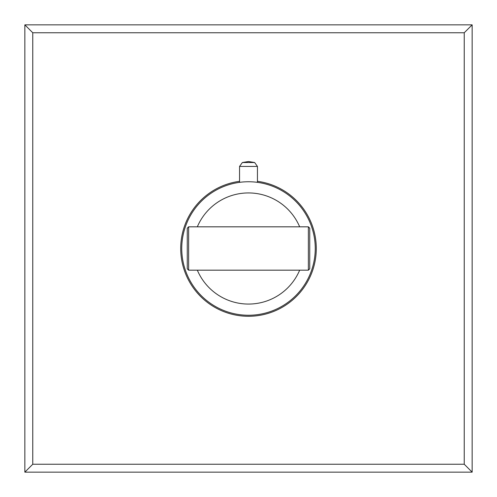 <?xml version="1.0" encoding="UTF-8"?>
<svg xmlns="http://www.w3.org/2000/svg" width="497" height="497" viewBox="0 0 497 497"><rect width="100%" height="100%" fill="white"/><g stroke="black" fill="none" stroke-linecap="round" stroke-linejoin="round"><path stroke-width="0.75" d="M32.765 32.765L32.765 464.235L464.235 464.235L464.235 32.765L32.765 32.765L24.85 24.85L24.85 472.15L472.15 472.15L472.15 24.85L24.85 24.85M32.765 464.235L24.85 472.15M316.285 248.5A67.785 67.785 0 0 1 248.5 316.285A67.785 67.785 0 0 1 180.715 248.5A67.785 67.785 0 0 1 239.554 181.312A67.785 67.785 0 0 0 180.715 248.5A67.785 67.785 0 0 0 248.5 316.285A67.785 67.785 0 0 0 316.285 248.5A67.785 67.785 0 0 0 257.446 181.312A67.785 67.785 0 0 1 316.285 248.5M464.235 32.765L472.15 24.85M464.235 464.235L472.15 472.15M247.984 181.753L248.5 181.747A66.753 66.753 0 0 1 315.253 248.5A66.753 66.753 0 0 1 248.5 315.253A66.753 66.753 0 0 0 315.253 248.5A66.753 66.753 0 0 0 248.5 181.747A66.753 66.753 0 0 0 181.747 248.5A66.753 66.753 0 0 0 248.5 315.253A66.753 66.753 0 0 1 181.747 248.5A66.753 66.753 0 0 1 248.5 181.747L248.053 181.753M246.127 181.79L246.624 181.778M243.592 181.927L243.269 181.952M239.554 182.349L239.554 166.433L257.446 166.433L254.632 162.519L242.368 162.519L248.5 161.519L254.632 162.519M239.827 182.312L240.623 182.219M241.064 182.163L241.505 182.119M242.033 182.064L242.617 182.008M243.244 181.958L243.921 181.908M244.63 181.859L245.363 181.821M248.5 181.747L249.301 181.753L248.5 181.747M250.09 181.765L250.873 181.79M251.637 181.821L252.37 181.859M253.284 181.921L253.756 181.958M254.383 182.008L254.824 182.051M255.495 182.119L255.936 182.163M256.732 182.256L257.173 182.312M257.44 182.349L257.446 166.433M299.666 270.175A55.571 55.571 0 0 1 197.334 270.175A55.571 55.571 0 0 0 299.666 270.175M299.666 226.825A55.571 55.571 0 0 0 197.334 226.825A55.571 55.571 0 0 1 299.666 226.825M188.63 226.825L308.37 226.825L308.37 270.175L188.63 270.175L188.63 226.825L187.257 228.198L187.257 268.802L188.63 270.175M308.37 270.175L309.743 268.802L309.743 228.198L308.37 226.825M239.554 166.433L242.368 162.519"/></g></svg>
